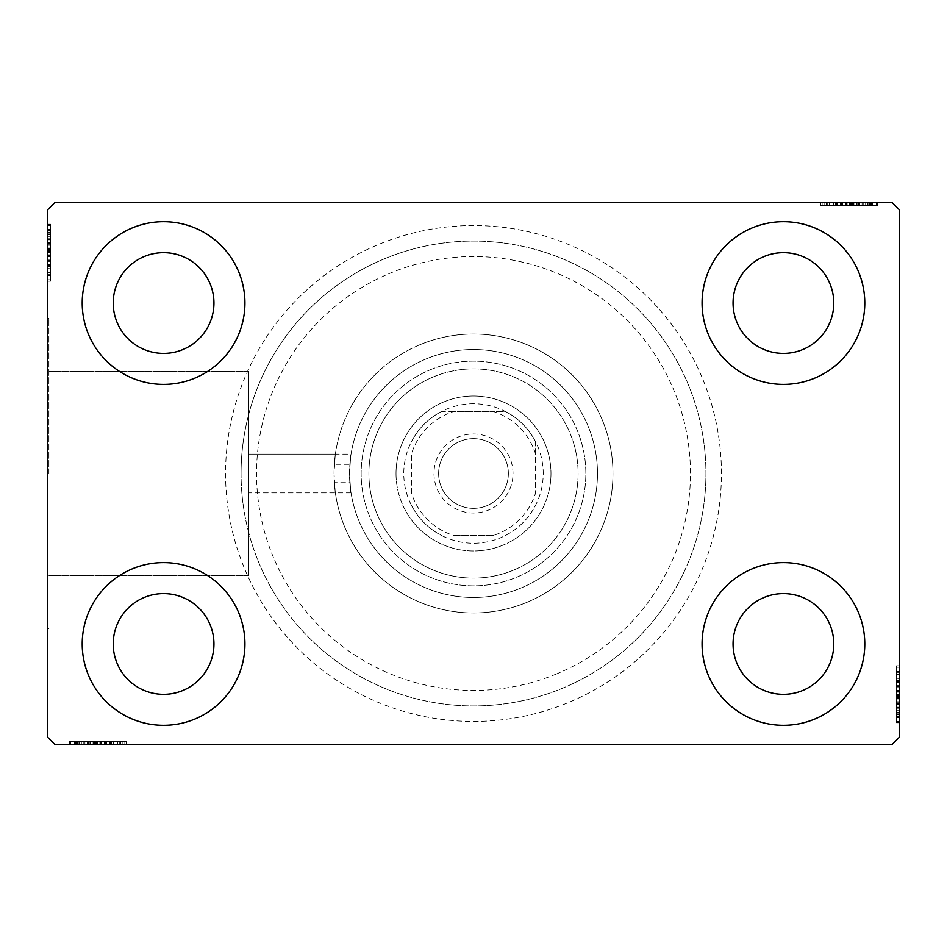 <?xml version="1.0" encoding="UTF-8"?>
<svg xmlns="http://www.w3.org/2000/svg" width="947" height="947" viewBox="0 0 947 947"><rect width="100%" height="100%" fill="white"/><g stroke="black" fill="none" stroke-linecap="round" stroke-linejoin="round"><path stroke-width="0.71" stroke-dasharray="4.74 3.55" d="M721.436 473.5A247.936 247.936 0 0 0 473.5 225.564A247.936 247.936 0 0 0 225.564 473.5A247.936 247.936 0 0 0 473.5 721.436A247.936 247.936 0 0 0 721.436 473.5M241.059 473.5A232.441 232.441 0 0 1 473.5 241.059A232.441 232.441 0 0 1 705.941 473.5A232.441 232.441 0 0 1 473.5 705.941A232.441 232.441 0 0 1 241.059 473.5A232.441 232.441 0 0 1 473.5 241.059A232.441 232.441 0 0 1 705.941 473.5A232.441 232.441 0 0 1 473.5 705.941A232.441 232.441 0 0 1 241.059 473.5M351.053 492.866L248.801 492.866L248.801 473.5L248.801 575.468L248.801 371.532L248.801 492.866L335.38 492.866L334.338 482.698C335.558 498.11 335.451 495.044 334.031 473.5C335.451 451.956 335.558 448.89 334.338 464.302L349.869 464.302A123.974 123.974 0 0 1 478.105 349.609A123.974 123.974 0 0 1 597.474 473.5A123.974 123.974 0 0 1 478.105 597.391A123.974 123.974 0 0 1 349.869 482.698L334.338 482.698A139.469 139.469 0 0 0 478.105 612.887A139.469 139.469 0 0 0 612.969 473.5A139.469 139.469 0 0 1 473.5 612.969A139.469 139.469 0 0 1 334.031 473.5A139.469 139.469 0 0 1 473.5 334.031A139.469 139.469 0 0 1 612.969 473.5A139.469 139.469 0 0 0 478.105 334.113A139.469 139.469 0 0 0 334.338 464.302L335.38 454.134L248.801 454.134L248.801 473.5L248.801 454.134L248.801 473.5L248.801 454.134L351.053 454.134M349.869 482.698L349.526 473.5C351.183 498.489 351.183 498.489 349.526 473.5C351.183 498.489 351.183 498.489 349.526 473.5C351.183 448.511 351.183 448.511 349.526 473.5C351.183 448.511 351.183 448.511 349.526 473.5L349.869 464.302M48.901 473.5L48.901 318.535L48.901 473.5M47.35 473.5L47.35 318.535L47.35 473.5M82.211 643.96A81.359 81.359 0 0 1 163.571 562.601A81.359 81.359 0 0 1 244.93 643.96A81.359 81.359 0 0 1 163.571 725.319A81.359 81.359 0 0 1 82.211 643.96A81.359 81.359 0 0 1 163.571 562.601A81.359 81.359 0 0 1 244.93 643.96A81.359 81.359 0 0 1 163.571 725.319A81.359 81.359 0 0 1 82.211 643.96A81.359 81.359 0 0 1 163.571 562.601A81.359 81.359 0 0 1 244.93 643.96A81.359 81.359 0 0 1 163.571 725.319A81.359 81.359 0 0 1 82.211 643.96M702.07 303.04A81.359 81.359 0 0 1 783.429 221.681A81.359 81.359 0 0 1 864.789 303.04A81.359 81.359 0 0 1 783.429 384.399A81.359 81.359 0 0 1 702.07 303.04A81.359 81.359 0 0 1 783.429 221.681A81.359 81.359 0 0 1 864.789 303.04A81.359 81.359 0 0 1 783.429 384.399A81.359 81.359 0 0 1 702.07 303.04A81.359 81.359 0 0 1 783.429 221.681A81.359 81.359 0 0 1 864.789 303.04A81.359 81.359 0 0 1 783.429 384.399A81.359 81.359 0 0 1 702.07 303.04M702.07 643.96A81.359 81.359 0 0 1 783.429 562.601A81.359 81.359 0 0 1 864.789 643.96A81.359 81.359 0 0 1 783.429 725.319A81.359 81.359 0 0 1 702.07 643.96A81.359 81.359 0 0 1 783.429 562.601A81.359 81.359 0 0 1 864.789 643.96A81.359 81.359 0 0 1 783.429 725.319A81.359 81.359 0 0 1 702.07 643.96A81.359 81.359 0 0 1 783.429 562.601A81.359 81.359 0 0 1 864.789 643.96A81.359 81.359 0 0 1 783.429 725.319A81.359 81.359 0 0 1 702.07 643.96M82.211 303.04A81.359 81.359 0 0 1 163.571 221.681A81.359 81.359 0 0 1 244.93 303.04A81.359 81.359 0 0 1 163.571 384.399A81.359 81.359 0 0 1 82.211 303.04A81.359 81.359 0 0 1 163.571 221.681A81.359 81.359 0 0 1 244.93 303.04A81.359 81.359 0 0 1 163.571 384.399A81.359 81.359 0 0 1 82.211 303.04A81.359 81.359 0 0 1 163.571 221.681A81.359 81.359 0 0 1 244.93 303.04A81.359 81.359 0 0 1 163.571 384.399A81.359 81.359 0 0 1 82.211 303.04M349.526 473.5A123.974 123.974 0 0 1 473.5 349.526A123.974 123.974 0 0 1 597.474 473.5A123.974 123.974 0 0 1 473.5 597.474A123.974 123.974 0 0 1 349.526 473.5A123.974 123.974 0 0 1 473.5 349.526A123.974 123.974 0 0 1 597.474 473.5A123.974 123.974 0 0 1 473.5 597.474A123.974 123.974 0 0 1 349.526 473.5A123.974 123.974 0 0 1 473.5 349.526A123.974 123.974 0 0 1 597.474 473.5A123.974 123.974 0 0 1 473.5 597.474A123.974 123.974 0 0 1 349.526 473.5M113.214 303.04A50.369 50.369 0 0 1 163.571 252.671A50.369 50.369 0 0 1 213.939 303.04A50.369 50.369 0 0 1 163.571 353.409A50.369 50.369 0 0 1 113.214 303.04M733.061 643.96A50.369 50.369 0 0 1 783.429 593.591A50.369 50.369 0 0 1 833.786 643.96A50.369 50.369 0 0 1 783.429 694.329A50.369 50.369 0 0 1 733.061 643.96M733.061 303.04A50.369 50.369 0 0 1 783.429 252.671A50.369 50.369 0 0 1 833.786 303.04A50.369 50.369 0 0 1 783.429 353.409A50.369 50.369 0 0 1 733.061 303.04M113.214 643.96A50.369 50.369 0 0 1 163.571 593.591A50.369 50.369 0 0 1 213.939 643.96A50.369 50.369 0 0 1 163.571 694.329A50.369 50.369 0 0 1 113.214 643.96M842.641 202.315L877.1 202.315L842.641 202.315L842.641 205.416L836.071 205.416L836.059 202.315L877.1 202.315L822.174 202.315L876.401 202.315L822.174 202.315L876.401 202.315L822.174 202.315L876.401 202.315L822.174 202.315L876.401 202.315L836.059 202.315L836.071 205.416L876.401 205.416L876.401 202.315L822.174 202.315L877.798 202.315L822.174 202.315L876.401 202.315L822.174 202.315L876.401 202.315L876.401 205.416L859.024 205.416L859.024 202.315L859.024 205.416L876.401 205.416L876.401 202.315L876.401 205.416L822.174 205.416L822.174 202.315L822.174 205.416L877.798 205.416L877.798 202.315L820.777 202.315L877.798 202.315L820.777 202.315L877.798 202.315L820.777 202.315L877.798 202.315L877.798 205.416L871.536 205.416L871.536 202.315M891.896 202.315L55.104 202.315L47.35 210.056L47.35 736.944L55.104 744.685L891.896 744.685L899.65 736.944L899.65 210.056L891.896 202.315M871.536 205.416L827.725 205.416L877.1 205.416L868.056 205.416L872.578 205.416L872.578 202.315L868.056 202.315L877.1 202.315L868.056 202.315L877.1 202.315L868.056 202.315L877.1 202.315L872.578 202.315L872.578 205.416L868.056 205.416L868.056 202.315L868.056 205.416L872.234 205.416L872.234 202.315L826.34 202.315L872.234 202.315L826.34 202.315L872.234 202.315L840.948 202.315L872.234 202.315L872.234 205.416L822.174 205.416L822.174 202.315L822.174 205.416L876.401 205.416L876.401 202.315L876.401 205.416L822.174 205.416L822.174 202.315L822.174 205.416L862.622 205.416L862.622 202.315M104.359 744.685L69.9 744.685L104.359 744.685L104.359 741.584L110.929 741.584L110.941 744.685L69.9 744.685L124.826 744.685L70.599 744.685L124.826 744.685L70.599 744.685L124.826 744.685L70.599 744.685L124.826 744.685L70.599 744.685L110.941 744.685L110.929 741.584L70.599 741.584L70.599 744.685L124.826 744.685L69.202 744.685L124.826 744.685L70.599 744.685L124.826 744.685L70.599 744.685L70.599 741.584L87.976 741.584L87.976 744.685L87.976 741.584L70.599 741.584L70.599 744.685L70.599 741.584L124.826 741.584L124.826 744.685L124.826 741.584L69.202 741.584L69.202 744.685L126.223 744.685L69.202 744.685L126.223 744.685L69.202 744.685L126.223 744.685L69.202 744.685L69.202 741.584L75.464 741.584L75.464 744.685M75.464 741.584L119.275 741.584L69.9 741.584L78.944 741.584L74.422 741.584L74.422 744.685L78.944 744.685L69.9 744.685L78.944 744.685L69.9 744.685L78.944 744.685L69.9 744.685L74.422 744.685L74.422 741.584L78.944 741.584L78.944 744.685L78.944 741.584L74.766 741.584L74.766 744.685L120.66 744.685L74.766 744.685L120.66 744.685L74.766 744.685L106.052 744.685L74.766 744.685L74.766 741.584L124.826 741.584L124.826 744.685L124.826 741.584L70.599 741.584L70.599 744.685L70.599 741.584L124.826 741.584L124.826 744.685L124.826 741.584L84.378 741.584L84.378 744.685M899.65 687.676L899.65 722.135L899.65 687.676L896.549 687.676L896.549 681.106L899.65 681.106L899.65 722.135L899.65 681.106L896.549 681.106L896.549 686.753L899.65 686.729L899.65 665.812L899.65 722.833L899.65 667.209L899.65 722.833L899.65 686.729L896.549 686.753L896.549 678.466L899.65 678.466M896.549 716.571L896.549 667.209L896.549 721.436L899.65 721.436L899.65 667.209L899.65 721.436L899.65 667.209L899.65 721.436L896.549 721.436L899.65 721.436L896.549 721.436L896.549 704.059L899.65 704.059L896.549 704.059L896.549 721.436L899.65 721.436L896.549 721.436L896.549 667.209L899.65 667.209L896.549 667.209L896.549 722.833L899.65 722.833L899.65 665.812L899.65 722.833L899.65 665.812L899.65 722.833L896.549 722.833L896.549 716.571L899.65 716.571M896.549 708.084L896.549 672.772L896.549 722.135L896.549 713.103L896.549 717.613L899.65 717.613L899.65 713.103L899.65 722.135L899.65 713.103L899.65 722.135L899.65 713.103L899.65 722.135L899.65 717.613L896.549 717.613L896.549 713.103L899.65 713.103L896.549 713.103L896.549 717.27L899.65 717.27L899.65 671.376L899.65 717.27L899.65 671.376L899.65 717.27L899.65 685.983L899.65 717.27L896.549 717.27L896.549 708.084L899.65 708.084M47.35 259.324L47.35 224.865L47.35 259.324L50.451 259.324L50.451 265.894L47.35 265.894L47.35 224.865L47.35 265.894L50.451 265.894L50.451 260.247L47.35 260.271L47.35 281.188L47.35 224.167L47.35 279.791L47.35 224.167L47.35 260.271L50.451 260.247L50.451 268.534L47.35 268.534M50.451 230.429L50.451 279.791L50.451 225.564L47.35 225.564L47.35 279.791L47.35 225.564L47.35 279.791L47.35 225.564L50.451 225.564L47.35 225.564L50.451 225.564L50.451 242.941L47.35 242.941L50.451 242.941L50.451 225.564L47.35 225.564L50.451 225.564L50.451 279.791L47.35 279.791L50.451 279.791L50.451 224.167L47.35 224.167L47.35 281.188L47.35 224.167L47.35 281.188L47.35 224.167L50.451 224.167L50.451 230.429L47.35 230.429M50.451 238.916L50.451 274.228L50.451 224.865L50.451 233.897L50.451 229.387L47.35 229.387L47.35 233.897L47.35 224.865L47.35 233.897L47.35 224.865L47.35 233.897L47.35 224.865L47.35 229.387L50.451 229.387L50.451 233.897L47.35 233.897L50.451 233.897L50.451 229.73L47.35 229.73L47.35 275.624L47.35 229.73L47.35 275.624L47.35 229.73L47.35 261.017L47.35 229.73L50.451 229.73L50.451 238.916L47.35 238.916M50.451 234.596L47.35 234.596M50.451 230.512L47.35 230.512M50.451 239.342L50.451 279.791L50.451 225.564L50.451 279.791L47.35 279.791L50.451 279.791L47.35 279.791L50.451 279.791L50.451 239.342L47.35 239.342M50.451 248.505L50.451 266.711L50.451 248.505L47.35 248.505L47.35 266.711L47.35 248.505L47.35 266.711L47.35 248.505L50.451 248.505L50.451 266.711L47.35 266.711L50.451 266.711L50.451 248.505L47.35 248.505L50.451 248.505M50.451 238.656L50.451 279.791L50.451 225.564L50.451 279.791L47.35 279.791L50.451 279.791L47.35 279.791L50.451 279.791L50.451 238.656L47.35 238.656M50.451 266.356L50.451 225.564L47.35 225.564L50.451 225.564L47.35 225.564L50.451 225.564L47.35 225.564L50.451 225.564L50.451 279.791L47.35 279.791L50.451 279.791L47.35 279.791L50.451 279.791L50.451 266.356L47.35 266.356M50.451 265.906L47.35 265.906M50.451 268.534L50.451 224.167L50.451 236.016L47.35 236.016M50.451 236.016L50.451 238.774L47.35 238.774M50.451 238.774L50.451 275.624L47.35 275.624L50.451 275.624L50.451 252.458L47.35 252.435L50.451 252.458L50.451 281.188L47.35 281.188L50.451 281.188L50.451 252.695L47.35 252.695L50.451 252.695L50.451 224.167L47.35 224.167L50.451 224.167L50.451 252.435L50.451 229.73L47.35 229.73L50.451 229.73L50.451 252.707L47.35 252.707L50.451 252.707L50.451 275.624L50.451 252.458L47.35 252.435L50.451 252.458L50.451 281.188L47.35 281.188M50.451 244.243L47.35 244.243M50.451 272.002L47.35 272.002M50.451 268.676L47.35 268.676M50.451 268.759L47.35 268.759M50.451 261.751L47.35 261.751M50.451 256.353L47.35 256.353M50.451 238.845L47.35 238.845M50.451 254.814L47.35 254.814M50.451 240.952L47.35 240.952L47.35 251.286L47.35 231.115L47.35 240.952L50.451 240.952L50.451 251.286L50.451 240.952M50.451 277.838L50.451 251.997L50.451 274.228L47.35 274.228L47.35 231.115L47.35 274.228L50.451 274.228L50.451 231.115L47.35 231.115L50.451 231.115L50.451 252.009L47.35 251.997L50.451 252.009L50.451 225.564L47.35 225.564L50.451 225.564L50.451 279.791L47.35 279.791L50.451 279.791L50.451 277.838L47.35 277.838M50.451 266.261L47.35 266.261M50.451 256.85L47.35 256.85M50.451 251.286L47.35 251.286L50.451 251.286M50.451 250.647L47.35 250.647M50.451 281.188L50.451 224.167L50.451 252.435L50.451 229.73L47.35 229.73L50.451 229.73L50.451 236.111L47.35 236.111M50.451 275.624L47.35 275.624M50.451 274.228L47.35 274.228L50.451 274.228M50.451 231.115L47.35 231.115M50.451 272.712L47.35 272.712M50.451 232.5L47.35 232.5M50.451 279.791L47.35 279.791L50.451 279.791L50.451 225.564L47.35 225.564L50.451 225.564L50.451 242.941L47.35 242.941L50.451 242.941L50.451 225.564L47.35 225.564L50.451 225.564L50.451 279.791M50.451 236.111L50.451 265.894L50.451 260.318L50.451 261.017L47.35 261.017L50.451 261.017L50.451 252.482L47.35 252.482M50.451 255.69L47.35 255.69M50.451 252.091L47.35 252.091M50.451 242.444L47.35 242.444M50.451 236.312L47.35 236.312M50.451 224.865L50.451 233.897L50.451 224.865L47.35 224.865L50.451 224.865L50.451 229.387L50.451 224.865L47.35 224.865L50.451 224.865L50.451 229.387L47.35 229.387L50.451 229.387L50.451 233.897L47.35 233.897L50.451 233.897L50.451 224.865L50.451 245.261L47.35 245.261L50.451 245.261L50.451 224.865L47.35 224.865M50.451 230.228L47.35 230.228M50.451 239.887L47.35 239.887M50.451 243.971L47.35 243.971M50.451 249.381L47.35 249.381M50.451 255.489L47.35 255.489M50.451 252.482L50.451 225.564L47.35 225.564L50.451 225.564L50.451 265.196L47.35 265.196L50.451 265.196L50.451 259.36L47.35 259.36L50.451 259.36L50.451 265.894L47.35 265.894M50.451 264.533L47.35 264.533M50.451 260.318L47.35 260.318M50.451 265.894L50.451 259.324M50.451 229.73L50.451 245.237L50.451 229.73M50.451 261.017L50.451 245.237L50.451 261.017L47.35 261.017M50.451 245.237L47.35 245.237L50.451 245.237M50.451 229.387L47.35 229.387L50.451 229.387M896.549 712.404L899.65 712.404M896.549 716.488L899.65 716.488M896.549 707.658L896.549 667.209L896.549 721.436L896.549 667.209L899.65 667.209L896.549 667.209L899.65 667.209L896.549 667.209L896.549 707.658L899.65 707.658M896.549 698.495L896.549 680.289L896.549 698.495L899.65 698.495L899.65 680.289L899.65 698.495L899.65 680.289L899.65 698.495L896.549 698.495L896.549 680.289L899.65 680.289L896.549 680.289L896.549 698.495L899.65 698.495L896.549 698.495M896.549 708.344L896.549 667.209L896.549 721.436L896.549 667.209L899.65 667.209L896.549 667.209L899.65 667.209L896.549 667.209L896.549 708.344L899.65 708.344M896.549 680.644L896.549 721.436L899.65 721.436L896.549 721.436L899.65 721.436L896.549 721.436L899.65 721.436L896.549 721.436L896.549 667.209L899.65 667.209L896.549 667.209L899.65 667.209L896.549 667.209L896.549 680.644L899.65 680.644M896.549 681.094L899.65 681.094M896.549 678.466L896.549 722.833L896.549 710.984L899.65 710.984M896.549 710.984L896.549 708.226L899.65 708.226M896.549 708.226L896.549 671.376L899.65 671.376L896.549 671.376L896.549 694.542L899.65 694.565L896.549 694.542L896.549 665.812L899.65 665.812L896.549 665.812L896.549 694.305L899.65 694.305L896.549 694.305L896.549 722.833L899.65 722.833L896.549 722.833L896.549 694.565L896.549 717.27L899.65 717.27L896.549 717.27L896.549 694.293L899.65 694.293L896.549 694.293L896.549 671.376L896.549 694.542L899.65 694.565L896.549 694.542L896.549 665.812L899.65 665.812M896.549 702.757L899.65 702.757M896.549 674.998L899.65 674.998M896.549 678.324L899.65 678.324M896.549 678.241L899.65 678.241M896.549 685.249L899.65 685.249M896.549 690.647L899.65 690.647M896.549 708.155L899.65 708.155M896.549 692.186L899.65 692.186M896.549 706.048L899.65 706.048L899.65 695.714L899.65 715.885L899.65 706.048L896.549 706.048L896.549 695.714L896.549 706.048M896.549 669.162L896.549 695.003L896.549 672.772L899.65 672.772L899.65 715.885L899.65 672.772L896.549 672.772L896.549 715.885L899.65 715.885L896.549 715.885L896.549 694.991L899.65 695.003L896.549 694.991L896.549 721.436L899.65 721.436L896.549 721.436L896.549 667.209L899.65 667.209L896.549 667.209L896.549 669.162L899.65 669.162M896.549 680.739L899.65 680.739M896.549 690.15L899.65 690.15M896.549 695.714L899.65 695.714L896.549 695.714M896.549 696.353L899.65 696.353M896.549 665.812L896.549 722.833L896.549 694.565L896.549 717.27L899.65 717.27L896.549 717.27L896.549 710.889L899.65 710.889M896.549 671.376L899.65 671.376M896.549 672.772L899.65 672.772L896.549 672.772M896.549 715.885L899.65 715.885M896.549 674.288L899.65 674.288M896.549 714.5L899.65 714.5M896.549 667.209L899.65 667.209L896.549 667.209L896.549 721.436L899.65 721.436L896.549 721.436L896.549 704.059L899.65 704.059L896.549 704.059L896.549 721.436L899.65 721.436L896.549 721.436L896.549 667.209M896.549 710.889L896.549 681.106L896.549 686.682L896.549 685.983L899.65 685.983L896.549 685.983L896.549 694.518L899.65 694.518M896.549 691.31L899.65 691.31M896.549 694.909L899.65 694.909M896.549 704.556L899.65 704.556M896.549 710.688L899.65 710.688M896.549 722.135L896.549 713.103L896.549 722.135L899.65 722.135L896.549 722.135L896.549 717.613L896.549 722.135L899.65 722.135L896.549 722.135L896.549 717.613L899.65 717.613L896.549 717.613L896.549 713.103L899.65 713.103L896.549 713.103L896.549 722.135L896.549 701.739L899.65 701.739L896.549 701.739L896.549 722.135L899.65 722.135M896.549 716.772L899.65 716.772M896.549 707.113L899.65 707.113M896.549 703.029L899.65 703.029M896.549 697.619L899.65 697.619M896.549 691.511L899.65 691.511M896.549 694.518L896.549 721.436L899.65 721.436L896.549 721.436L896.549 681.804L899.65 681.804L896.549 681.804L896.549 687.64L899.65 687.64L896.549 687.64L896.549 681.106L899.65 681.106M896.549 682.467L899.65 682.467M896.549 686.682L899.65 686.682M896.549 681.106L896.549 687.676M896.549 717.27L896.549 701.763L896.549 717.27M896.549 685.983L896.549 701.763L896.549 685.983L899.65 685.983M896.549 701.763L899.65 701.763L896.549 701.763M896.549 717.613L899.65 717.613L896.549 717.613M79.631 741.584L79.631 744.685M75.547 741.584L75.547 744.685M93.54 741.584L111.746 741.584L93.54 741.584L93.54 744.685L111.746 744.685L93.54 744.685L111.746 744.685L93.54 744.685L93.54 741.584L111.746 741.584L111.746 744.685L111.746 741.584L93.54 741.584L93.54 744.685L93.54 741.584M84.378 741.584L124.826 741.584L124.826 744.685L124.826 741.584L70.599 741.584L70.599 744.685L70.599 741.584L110.941 741.584L105.283 741.584L105.306 744.685L105.283 741.584L113.569 741.584L113.569 744.685M113.569 741.584L69.202 741.584L81.063 741.584L81.063 744.685M81.063 741.584L83.809 741.584L83.809 744.685M83.809 741.584L97.742 741.584L97.73 744.685L97.742 741.584L69.202 741.584L69.202 744.685L69.202 741.584L97.47 741.584L97.47 744.685L97.494 741.584L126.223 741.584L126.223 744.685L126.223 741.584L97.73 741.584L120.66 741.584L120.66 744.685L120.66 741.584L74.766 741.584L74.766 744.685L74.766 741.584L97.742 741.584L97.73 744.685L97.742 741.584L69.202 741.584L97.47 741.584L97.47 744.685L97.494 741.584L126.223 741.584L126.223 744.685M83.963 741.584L83.963 744.685M89.278 741.584L89.278 744.685M117.037 741.584L117.037 744.685M113.711 741.584L113.711 744.685M113.794 741.584L113.794 744.685M106.786 741.584L106.786 744.685M101.388 741.584L101.388 744.685M83.881 741.584L83.881 744.685M83.691 741.584L124.826 741.584L70.599 741.584L70.599 744.685L70.599 741.584L124.826 741.584L124.826 744.685L124.826 741.584L83.691 741.584L83.691 744.685M111.391 741.584L70.599 741.584L124.826 741.584L124.826 744.685L124.826 741.584L124.826 744.685L124.826 741.584L111.391 741.584L111.391 744.685M122.873 741.584L70.599 741.584L70.599 744.685L70.599 741.584L70.599 744.685L70.599 741.584L124.826 741.584L124.826 744.685L124.826 741.584L122.873 741.584L122.873 744.685M99.849 741.584L99.849 744.685M85.988 741.584L85.988 744.685L96.322 744.685L76.162 744.685L85.988 744.685L85.988 741.584L96.322 741.584L85.988 741.584M119.275 741.584L119.275 744.685L76.162 744.685L119.275 744.685L119.275 741.584L76.162 741.584L76.162 744.685L76.162 741.584L119.275 741.584L119.275 744.685L119.275 741.584M111.296 741.584L111.296 744.685M101.885 741.584L101.885 744.685M96.322 741.584L96.322 744.685L96.322 741.584M95.683 741.584L95.683 744.685M126.223 741.584L74.766 741.584L74.766 744.685L74.766 741.584L81.146 741.584L81.146 744.685M120.66 741.584L120.66 744.685M97.032 741.584L97.032 744.685M76.162 741.584L76.162 744.685M117.748 741.584L117.748 744.685M97.044 741.584L97.044 744.685M77.536 741.584L77.536 744.685M124.826 741.584L124.826 744.685L124.826 741.584L70.599 741.584L70.599 744.685L70.599 741.584L87.976 741.584L87.976 744.685L87.976 741.584L70.599 741.584L70.599 744.685L70.599 741.584L124.826 741.584M81.146 741.584L110.929 741.584L105.354 741.584L106.052 741.584L106.052 744.685L106.052 741.584L97.517 741.584L97.517 744.685M100.725 741.584L100.725 744.685M97.127 741.584L97.127 744.685M87.479 741.584L87.479 744.685M81.347 741.584L81.347 744.685M69.9 741.584L78.944 741.584L69.9 741.584L69.9 744.685L69.9 741.584L74.422 741.584L69.9 741.584L69.9 744.685L69.9 741.584L74.422 741.584L74.422 744.685L74.422 741.584L78.944 741.584L78.944 744.685L78.944 741.584L69.9 741.584L90.308 741.584L90.308 744.685L90.308 741.584L69.9 741.584L69.9 744.685M75.263 741.584L75.263 744.685M84.922 741.584L84.922 744.685M89.006 741.584L89.006 744.685M94.416 741.584L94.416 744.685M100.524 741.584L100.524 744.685M97.517 741.584L70.599 741.584L70.599 744.685L70.599 741.584L110.231 741.584L110.231 744.685L110.231 741.584L104.395 741.584L104.395 744.685L104.395 741.584L110.929 741.584L110.929 744.685L110.929 741.584L90.308 741.584L104.359 741.584M109.568 741.584L109.568 744.685M105.354 741.584L105.354 744.685M74.766 741.584L90.273 741.584L74.766 741.584M106.052 741.584L90.273 741.584L106.052 741.584L106.052 744.685M90.273 741.584L90.273 744.685L90.273 741.584M74.422 741.584L74.422 744.685L74.422 741.584M867.369 205.416L867.369 202.315M871.453 205.416L871.453 202.315M853.46 205.416L835.254 205.416L853.46 205.416L853.46 202.315L835.254 202.315L853.46 202.315L835.254 202.315L853.46 202.315L853.46 205.416L835.254 205.416L835.254 202.315L835.254 205.416L853.46 205.416L853.46 202.315L853.46 205.416M862.622 205.416L822.174 205.416L822.174 202.315L822.174 205.416L876.401 205.416L876.401 202.315L876.401 205.416L836.059 205.416L841.717 205.416L841.694 202.315L841.717 205.416L833.431 205.416L833.431 202.315M833.431 205.416L877.798 205.416L865.937 205.416L865.937 202.315M865.937 205.416L863.191 205.416L863.191 202.315M863.191 205.416L849.258 205.416L849.27 202.315L849.258 205.416L877.798 205.416L877.798 202.315L877.798 205.416L849.53 205.416L849.53 202.315L849.506 205.416L820.777 205.416L820.777 202.315L820.777 205.416L849.27 205.416L826.34 205.416L826.34 202.315L826.34 205.416L872.234 205.416L872.234 202.315L872.234 205.416L849.258 205.416L849.27 202.315L849.258 205.416L877.798 205.416L849.53 205.416L849.53 202.315L849.506 205.416L820.777 205.416L820.777 202.315M863.037 205.416L863.037 202.315M857.722 205.416L857.722 202.315M829.963 205.416L829.963 202.315M833.289 205.416L833.289 202.315M833.206 205.416L833.206 202.315M840.214 205.416L840.214 202.315M845.612 205.416L845.612 202.315M863.119 205.416L863.119 202.315M863.309 205.416L822.174 205.416L876.401 205.416L876.401 202.315L876.401 205.416L822.174 205.416L822.174 202.315L822.174 205.416L863.309 205.416L863.309 202.315M835.609 205.416L876.401 205.416L822.174 205.416L822.174 202.315L822.174 205.416L822.174 202.315L822.174 205.416L835.609 205.416L835.609 202.315M824.127 205.416L876.401 205.416L876.401 202.315L876.401 205.416L876.401 202.315L876.401 205.416L822.174 205.416L822.174 202.315L822.174 205.416L824.127 205.416L824.127 202.315M847.151 205.416L847.151 202.315M861.012 205.416L861.012 202.315L850.678 202.315L870.838 202.315L861.012 202.315L861.012 205.416L850.678 205.416L861.012 205.416M827.725 205.416L827.725 202.315L870.838 202.315L827.725 202.315L827.725 205.416L870.838 205.416L870.838 202.315L870.838 205.416L827.725 205.416L827.725 202.315L827.725 205.416M835.704 205.416L835.704 202.315M845.115 205.416L845.115 202.315M850.678 205.416L850.678 202.315L850.678 205.416M851.317 205.416L851.317 202.315M820.777 205.416L872.234 205.416L872.234 202.315L872.234 205.416L865.854 205.416L865.854 202.315M826.34 205.416L826.34 202.315M849.968 205.416L849.968 202.315M870.838 205.416L870.838 202.315M829.252 205.416L829.252 202.315M849.956 205.416L849.956 202.315M869.464 205.416L869.464 202.315M822.174 205.416L822.174 202.315L822.174 205.416L876.401 205.416L876.401 202.315L876.401 205.416L859.024 205.416L859.024 202.315L859.024 205.416L876.401 205.416L876.401 202.315L876.401 205.416L822.174 205.416M865.854 205.416L836.071 205.416L841.646 205.416L840.948 205.416L840.948 202.315L840.948 205.416L849.483 205.416L849.483 202.315M846.275 205.416L846.275 202.315M849.873 205.416L849.873 202.315M859.521 205.416L859.521 202.315M865.653 205.416L865.653 202.315M877.1 205.416L868.056 205.416L877.1 205.416L877.1 202.315L877.1 205.416L872.578 205.416L877.1 205.416L877.1 202.315L877.1 205.416L872.578 205.416L872.578 202.315L872.578 205.416L868.056 205.416L868.056 202.315L868.056 205.416L877.1 205.416L856.692 205.416L856.692 202.315L856.692 205.416L877.1 205.416L877.1 202.315M871.737 205.416L871.737 202.315M862.078 205.416L862.078 202.315M857.994 205.416L857.994 202.315M852.584 205.416L852.584 202.315M846.476 205.416L846.476 202.315M849.483 205.416L876.401 205.416L876.401 202.315L876.401 205.416L836.769 205.416L836.769 202.315L836.769 205.416L842.605 205.416L842.605 202.315L842.605 205.416L836.071 205.416L836.071 202.315L836.071 205.416L856.692 205.416L842.641 205.416M837.432 205.416L837.432 202.315M841.646 205.416L841.646 202.315M872.234 205.416L856.727 205.416L872.234 205.416M840.948 205.416L856.727 205.416L840.948 205.416L840.948 202.315M856.727 205.416L856.727 202.315L856.727 205.416M872.578 205.416L872.578 202.315L872.578 205.416M556.339 674.015A216.946 216.946 0 0 1 272.985 556.339A216.946 216.946 0 0 1 390.661 272.985A216.946 216.946 0 0 1 674.015 390.661A216.946 216.946 0 0 1 556.339 674.015M384.742 258.673A232.441 232.441 0 0 0 258.673 562.258A232.441 232.441 0 0 0 562.258 688.327A232.441 232.441 0 0 0 688.327 384.742A232.441 232.441 0 0 0 384.742 258.673A232.441 232.441 0 0 0 258.673 562.258A232.441 232.441 0 0 0 562.258 688.327A232.441 232.441 0 0 0 688.327 384.742A232.441 232.441 0 0 0 384.742 258.673M443.918 401.895A77.476 77.476 0 0 1 545.105 443.918A77.476 77.476 0 0 1 503.082 545.105A77.476 77.476 0 0 1 401.895 503.082A77.476 77.476 0 0 1 443.918 401.895A77.476 77.476 0 0 1 545.105 443.918A77.476 77.476 0 0 1 503.082 545.105A77.476 77.476 0 0 1 401.895 503.082A77.476 77.476 0 0 1 443.918 401.895M433.56 376.823A104.596 104.596 0 0 1 570.177 433.56A104.596 104.596 0 0 1 513.44 570.177A104.596 104.596 0 0 0 570.177 433.56A104.596 104.596 0 0 0 433.56 376.823A104.596 104.596 0 0 0 376.823 513.44A104.596 104.596 0 0 0 513.44 570.177A104.596 104.596 0 0 1 376.823 513.44A104.596 104.596 0 0 1 433.56 376.823M430.601 369.661A112.35 112.35 0 0 1 577.339 430.601A112.35 112.35 0 0 1 516.399 577.339A112.35 112.35 0 0 1 369.661 516.399A112.35 112.35 0 0 1 430.601 369.661A112.35 112.35 0 0 1 577.339 430.601A112.35 112.35 0 0 1 516.399 577.339A112.35 112.35 0 0 1 369.661 516.399A112.35 112.35 0 0 1 430.601 369.661M420.243 344.601A139.469 139.469 0 0 0 344.601 526.757A139.469 139.469 0 0 0 526.757 602.399A139.469 139.469 0 0 0 602.399 420.243A139.469 139.469 0 0 0 420.243 344.601A139.469 139.469 0 0 0 344.601 526.757A139.469 139.469 0 0 0 526.757 602.399A139.469 139.469 0 0 0 602.399 420.243A139.469 139.469 0 0 0 420.243 344.601M513.014 473.5A39.514 39.514 0 0 0 473.5 433.986A39.514 39.514 0 0 0 433.986 473.5A39.514 39.514 0 0 0 473.5 513.014A39.514 39.514 0 0 0 513.014 473.5M438.639 473.5A34.861 34.861 0 0 1 473.5 438.639A34.861 34.861 0 0 1 508.361 473.5A34.861 34.861 0 0 1 473.5 508.361A34.861 34.861 0 0 1 438.639 473.5A34.861 34.861 0 0 1 473.5 438.639A34.861 34.861 0 0 1 508.361 473.5A34.861 34.861 0 0 1 473.5 508.361A34.861 34.861 0 0 1 438.639 473.5M535.481 453.66L535.481 441.551A69.735 69.735 0 0 1 441.551 535.481A69.735 69.735 0 0 1 441.551 411.519L505.449 411.519A69.735 69.735 0 0 1 535.481 441.551L535.481 493.34A65.083 65.083 0 0 1 493.34 535.481L453.66 535.481A65.083 65.083 0 0 1 411.519 493.34L411.519 453.66A65.083 65.083 0 0 1 453.66 411.519L493.34 411.519A65.083 65.083 0 0 1 535.481 453.66L535.481 493.34M396.024 473.5A77.476 77.476 0 0 0 473.5 550.976A77.476 77.476 0 0 0 550.976 473.5A77.476 77.476 0 0 1 473.5 550.976A77.476 77.476 0 0 1 396.024 473.5A77.476 77.476 0 0 1 473.5 396.024A77.476 77.476 0 0 1 550.976 473.5A77.476 77.476 0 0 0 473.5 396.024A77.476 77.476 0 0 0 396.024 473.5M453.66 411.519L441.551 411.519A69.735 69.735 0 0 1 505.449 411.519L493.34 411.519M411.519 493.34L411.519 453.66M493.34 535.481L453.66 535.481M411.519 505.449A69.735 69.735 0 0 0 441.551 535.481M535.481 441.551A69.735 69.735 0 0 0 505.449 411.519M441.551 411.519A69.735 69.735 0 0 0 411.519 441.551M505.449 535.481A69.735 69.735 0 0 0 535.481 505.449M50.451 243.71L47.35 243.71M50.451 243.166L47.35 243.166M50.451 252.896L47.35 252.896M50.451 248.007L47.35 248.007M50.451 238.881L47.35 238.881M896.549 703.29L899.65 703.29M896.549 703.834L899.65 703.834M896.549 694.104L899.65 694.104M896.549 698.993L899.65 698.993M896.549 708.119L899.65 708.119M88.746 741.584L88.746 744.685M88.201 741.584L88.201 744.685M97.932 741.584L97.932 744.685M93.043 741.584L93.043 744.685M83.916 741.584L83.916 744.685M858.254 205.416L858.254 202.315M858.799 205.416L858.799 202.315M849.068 205.416L849.068 202.315M853.957 205.416L853.957 202.315M863.084 205.416L863.084 202.315M248.801 371.532L48.901 371.532L248.801 371.532M48.901 318.535L47.35 318.535L48.901 318.535M48.901 628.465L47.35 628.465L48.901 628.465M248.801 575.468L48.901 575.468L248.801 575.468"/><path stroke-width="1.42" d="M82.211 643.96A81.359 81.359 0 0 1 163.571 562.601A81.359 81.359 0 0 1 244.93 643.96A81.359 81.359 0 0 1 163.571 725.319A81.359 81.359 0 0 1 82.211 643.96M702.07 303.04A81.359 81.359 0 0 1 783.429 221.681A81.359 81.359 0 0 1 864.789 303.04A81.359 81.359 0 0 1 783.429 384.399A81.359 81.359 0 0 1 702.07 303.04M702.07 643.96A81.359 81.359 0 0 1 783.429 562.601A81.359 81.359 0 0 1 864.789 643.96A81.359 81.359 0 0 1 783.429 725.319A81.359 81.359 0 0 1 702.07 643.96M82.211 303.04A81.359 81.359 0 0 1 163.571 221.681A81.359 81.359 0 0 1 244.93 303.04A81.359 81.359 0 0 1 163.571 384.399A81.359 81.359 0 0 1 82.211 303.04M113.214 303.04A50.369 50.369 0 0 1 163.571 252.671A50.369 50.369 0 0 1 213.939 303.04A50.369 50.369 0 0 1 163.571 353.409A50.369 50.369 0 0 1 113.214 303.04M733.061 643.96A50.369 50.369 0 0 1 783.429 593.591A50.369 50.369 0 0 1 833.786 643.96A50.369 50.369 0 0 1 783.429 694.329A50.369 50.369 0 0 1 733.061 643.96M733.061 303.04A50.369 50.369 0 0 1 783.429 252.671A50.369 50.369 0 0 1 833.786 303.04A50.369 50.369 0 0 1 783.429 353.409A50.369 50.369 0 0 1 733.061 303.04M113.214 643.96A50.369 50.369 0 0 1 163.571 593.591A50.369 50.369 0 0 1 213.939 643.96A50.369 50.369 0 0 1 163.571 694.329A50.369 50.369 0 0 1 113.214 643.96M891.896 202.315L55.104 202.315L47.35 210.056L47.35 736.944L55.104 744.685L891.896 744.685L899.65 736.944L899.65 210.056L891.896 202.315"/></g></svg>
